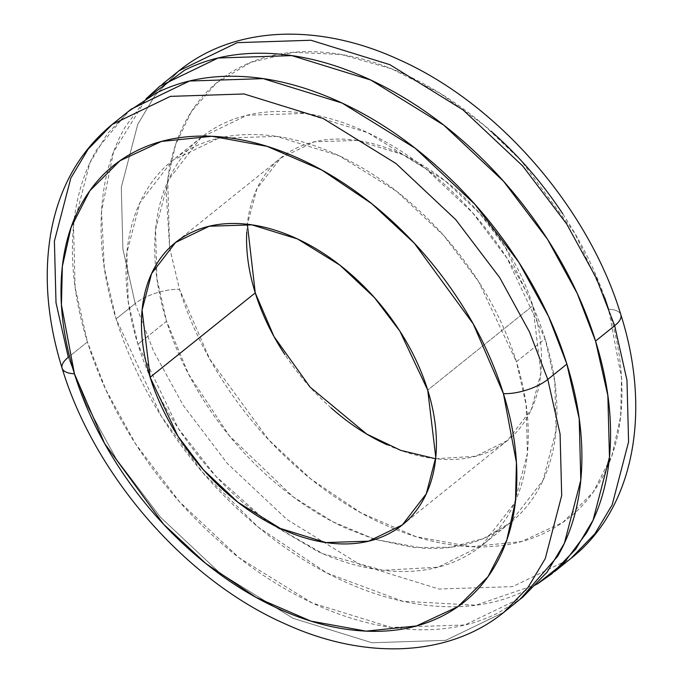 <?xml version="1.0" encoding="UTF-8"?>
<svg xmlns="http://www.w3.org/2000/svg" width="683" height="683" viewBox="0 0 683 683"><rect width="100%" height="100%" fill="white"/><g stroke="black" fill="none" stroke-linecap="round" stroke-linejoin="round"><path stroke-width="0.51" stroke-dasharray="3.42 2.56" d="M131.281 109.101L107.18 133.911L89.917 162.793L73.508 225.825L75.113 287.381L87.424 341.927L68.317 357.277A32.929 12.439 -17.3 0 0 62.11 368.248M266.472 521.317L215.657 476.051L178.195 428.275L137.898 344.266L142.371 340.672L137.898 344.266L128.173 301.194L126.91 252.599L139.861 202.842L172.517 160.454L218.466 138.282L276.649 136.395L338.964 155.681L396.635 191.325L443.754 235.592L478.501 281.413L516.416 361.759L545.085 338.734L507.17 258.387L472.423 212.575L425.304 168.3L367.633 132.656L305.318 113.369L247.135 115.265L201.186 137.428L168.53 179.817L155.579 229.582L156.842 278.169L166.567 321.241L142.388 340.655L166.567 321.241C175.582 350.191 189.054 378.262 206.992 405.454C224.929 432.646 245.957 456.884 270.084 478.177C294.202 499.469 319.584 516.194 346.221 528.343L374.984 539.416M169.623 247.741L179.552 289.379A32.929 12.439 -17.3 0 0 135.208 303.559L122.897 249.005L121.292 187.458L137.701 124.426L154.964 95.543L179.066 70.733L154.964 95.543L137.701 124.426L121.292 187.458L122.897 249.005L135.208 303.559L116.093 318.91L104.337 268.188L101.528 211.149L113.557 151.882L146.41 98.506M604.771 297.805L574.898 233.407L521.061 160.548L483.666 124.844L439.861 93.161L391.444 68.744L341.389 54.512L293.34 52.318L250.84 62.324L216.485 82.959L191.462 111.483L175.582 144.736L167.719 179.868L169.615 247.698L166.387 195.44C167.83 165.636 175.002 139.597 187.885 117.322C200.776 95.048 218.398 78.246 240.766 66.9C263.134 55.562 288.542 50.551 316.989 51.865C345.427 53.18 374.745 60.719 404.934 74.49C435.122 88.261 463.885 107.214 491.231 131.341M169.589 247.767L179.552 289.379C189.772 322.188 205.045 353.999 225.373 384.819C245.701 415.631 269.537 443.105 296.874 467.24C324.212 491.367 352.974 510.321 383.163 524.092C413.352 537.862 442.669 545.401 471.116 546.716C499.563 548.031 524.962 543.019 547.331 531.681C569.699 520.335 587.329 503.533 600.212 481.259C613.103 458.993 620.266 432.945 621.709 403.141C623.152 373.328 618.764 342.021 608.544 309.203A32.929 12.439 162.7 0 1 620.864 314.752A32.929 12.439 -17.3 0 0 608.544 309.203C598.325 276.393 583.051 244.582 562.724 213.762M435.634 458.737L475.71 456.27L507.452 440.501L531.4 409.416L540.893 372.927L532.842 305.711L427.72 390.121L532.842 305.711L505.036 246.785L479.56 213.19L445 180.722L402.714 154.58L357.013 140.433L314.342 141.825L280.653 158.08L257.013 188.508L247.348 224.263M112.174 124.451L88.073 149.261L70.81 178.143L54.401 241.176L56.006 302.723L68.317 357.277L86.639 404.882L116.341 459.053L160.351 517.091L220.037 573.165L293.084 618.32L372.022 642.746L445.717 640.347L503.917 612.267L445.717 640.347L372.022 642.746L293.084 618.32L220.037 573.165L160.351 517.091L116.341 459.053L86.639 404.882L68.317 357.277L87.424 341.927C98.847 378.604 115.914 414.154 138.632 448.603C161.35 483.043 187.987 513.744 218.543 540.714C249.099 567.684 281.251 588.866 314.991 604.259C348.731 619.652 381.498 628.078 413.283 629.547C445.077 631.015 473.473 625.415 498.47 612.736L520.318 599.102M246.742 232.092C247.673 212.806 252.309 195.961 260.65 181.55C268.991 167.139 280.397 156.262 294.868 148.92C309.339 141.586 325.782 138.342 344.181 139.187C362.588 140.041 381.558 144.924 401.092 153.829C420.626 162.742 439.237 175.002 456.927 190.617C474.617 206.232 490.044 224.007 503.192 243.951C516.348 263.894 526.226 284.478 532.842 305.711C539.45 326.935 542.293 347.195 541.363 366.489C540.424 385.775 535.788 402.629 527.447 417.04C519.114 431.451 507.708 442.319 493.237 449.662C478.757 456.995 462.323 460.24 443.916 459.394C425.509 458.541 406.539 453.657 387.005 444.753M331.17 407.964C313.48 392.349 298.061 374.574 284.905 354.631M536.787 584.349L475.872 605.206L402.611 601.219L326.858 573.011L258.2 527.08L202.569 472.346L161.504 416.562L116.093 318.91L135.208 303.559L153.538 351.156L183.232 405.335L227.243 463.364L286.937 519.447L359.975 564.593L438.913 589.028L512.609 586.629L570.809 558.549L512.609 586.629L438.913 589.028L359.975 564.593L286.937 519.447L227.243 463.364L183.232 405.335L153.538 351.156L135.208 303.559A32.929 12.439 162.7 0 1 179.552 289.379L209.715 359.053L268.692 439.818L311.072 479.193L361.111 512.942L415.947 536.667L471.116 546.716L521.539 541.551L562.988 522.273L593.151 492.23L611.883 455.681L620.625 416.63L621.547 378.092L608.544 309.203M536.753 584.383L527.139 589.719C502.142 602.389 473.746 607.998 441.952 606.53C410.167 605.061 377.4 596.626 343.66 581.233C309.92 565.848 277.768 544.667 247.212 517.697C216.656 490.727 190.019 460.018 167.301 425.577C144.583 391.137 127.516 355.578 116.093 318.91C104.67 282.233 99.769 247.237 101.383 213.924C102.996 180.611 111.005 151.506 125.407 126.611L146.23 98.617M375.018 539.433L423.827 548.304C448.919 549.465 471.338 545.043 491.077 535.037C510.807 525.031 526.362 510.201 537.734 490.548C549.106 470.903 555.424 447.92 556.696 421.616C557.977 395.312 554.101 367.685 545.085 338.734C536.07 309.783 522.589 281.712 504.66 254.52C486.723 227.337 465.695 203.09 441.568 181.798C417.45 160.505 392.068 143.789 365.431 131.64C338.794 119.482 312.925 112.832 287.825 111.671C262.724 110.509 240.314 114.932 220.575 124.938C200.836 134.944 185.289 149.773 173.917 169.427C162.545 189.08 156.219 212.054 154.947 238.358C153.675 264.663 157.551 292.29 166.567 321.241L188.636 374.31L229.36 435.839L293.016 496.737L332.553 521.633L375.035 539.399L414 547.57L450.831 547.228L483.496 538.537L510.457 522.546L543.113 480.158L556.073 430.401L554.801 381.806L545.085 338.734L516.416 361.759L526.132 404.831L527.404 453.418L514.444 503.183L481.788 545.572L438.025 567.197L382.745 570.305L322.965 553.759L266.575 521.394M128.242 111.542L96.738 149.637C82.336 174.524 74.327 203.628 72.714 236.95C71.1 270.263 76.001 305.258 87.424 341.927L105.754 389.532L135.447 443.702L179.458 501.74L239.152 557.815L312.191 602.969L391.128 627.395L464.824 624.996L523.024 596.916M266.276 521.206L241.415 501.202C217.288 479.91 196.26 455.663 178.323 428.48C160.385 401.288 146.913 373.217 137.898 344.266C128.882 315.315 125.006 287.688 126.278 261.384C127.55 235.08 133.877 212.106 145.248 192.452C156.62 172.799 172.167 157.969 191.906 147.963C211.645 137.957 234.056 133.535 259.156 134.696C284.256 135.849 310.125 142.508 336.762 154.657C363.399 166.806 388.781 183.531 412.899 204.823C437.026 226.116 458.054 250.354 475.983 277.546C493.92 304.738 507.401 332.809 516.416 361.759C525.432 390.71 529.308 418.337 528.027 444.642C526.755 470.946 520.437 493.92 509.066 513.573C497.694 533.227 482.138 548.056 462.408 558.062C442.669 568.068 420.25 572.491 395.158 571.33C370.058 570.168 344.189 563.518 317.552 551.36L266.387 521.283M201.186 137.428L172.517 160.454M162.665 83.898L159.95 86.084M402.33 524.92L507.452 440.501M177.102 241.236L280.653 158.08M554.733 571.458L551.693 573.899M510.457 522.546L481.788 545.572"/><path stroke-width="1.02" d="M520.318 599.102L557.576 556.389C571.978 531.494 579.987 502.389 581.6 469.076C583.214 435.763 578.305 400.767 566.881 364.09L548.56 316.494L518.858 262.323L474.847 204.285L415.162 148.211L342.115 103.056L263.177 78.63L189.481 81.029L131.281 109.101L112.174 124.451L170.366 96.371L244.07 93.972L323.008 118.407L396.046 163.553L455.74 219.636L499.751 277.665L529.445 331.844L547.775 379.441L566.881 364.09C555.467 327.422 538.392 291.863 515.674 257.423C492.955 222.982 466.318 192.273 435.763 165.303C405.207 138.333 373.063 117.152 339.323 101.767C305.583 86.374 272.816 77.947 241.022 76.47C209.237 75.002 180.841 80.611 155.844 93.281L128.242 111.542M62.11 368.248A32.929 12.439 -17.3 0 0 74.438 373.797A32.929 12.439 162.7 0 1 62.11 368.248A32.929 12.439 162.7 0 1 68.317 357.277L56.006 302.723L54.401 241.176L70.81 178.143L88.073 149.261L112.174 124.451C80.679 150.388 60.539 184.922 51.771 228.062C43.285 272.013 46.734 318.739 62.11 368.239C94.792 476.188 186.331 581.028 286.587 624.51C364.756 659.898 448.415 657.422 503.917 612.267L528.019 587.457L545.282 558.574L561.691 495.542L560.086 433.995L547.775 379.441L529.445 331.844L499.751 277.665L455.74 219.636L396.046 163.553L323.008 118.407L244.07 93.972L170.366 96.371L112.174 124.451M614.666 325.723L596.336 278.118L566.642 223.947L522.632 165.909L462.937 109.835L389.899 64.68L310.961 40.254L237.266 42.653L179.066 70.733L237.266 42.653L310.961 40.254L389.899 64.68L462.937 109.835L522.632 165.909L566.642 223.947L596.336 278.118L614.666 325.723A32.929 12.439 -17.3 0 0 620.864 314.752A32.929 12.439 162.7 0 1 614.666 325.723L626.977 380.277L628.582 441.824L612.173 504.857L594.91 533.739L570.809 558.549L594.91 533.739L612.173 504.857L628.582 441.824L626.977 380.277L614.666 325.723L595.55 341.073L614.666 325.723M146.41 98.506L159.95 86.084L218.15 58.004L291.846 55.605L370.784 80.031L443.83 125.185L503.516 181.26L547.527 239.298L577.229 293.468L595.55 341.073L607.861 395.619L609.467 457.175L593.057 520.207L575.795 549.089L551.693 573.899L536.787 584.349M608.544 309.203L604.771 297.805M247.348 224.263L255.263 292.879L150.14 377.289L142.081 310.073L151.583 273.584L175.531 242.499L209.229 226.244L251.89 224.852L297.592 238.999L339.878 265.141L374.438 297.6L399.914 331.204L427.72 390.121C421.112 368.897 411.226 348.304 398.069 328.369C384.922 308.426 369.503 290.651 351.813 275.036C334.115 259.42 315.503 247.161 295.97 238.247C276.436 229.343 257.465 224.459 239.067 223.606C220.66 222.76 204.217 226.005 189.746 233.338C175.275 240.681 163.869 251.549 155.528 265.96C147.195 280.371 142.559 297.225 141.62 316.511C140.689 335.805 143.524 356.065 150.14 377.289C156.749 398.522 166.635 419.106 179.783 439.049C192.939 458.993 208.358 476.768 226.047 492.383C243.737 507.998 262.349 520.258 281.891 529.171C301.425 538.076 320.387 542.959 338.794 543.813C357.2 544.658 373.644 541.414 388.115 534.08C402.586 526.738 413.992 515.861 422.333 501.45C430.666 487.039 435.302 470.194 436.241 450.908C437.171 431.613 434.337 411.354 427.72 390.121L435.78 457.345L426.277 493.835L402.33 524.92L368.632 541.175L325.97 542.567L280.269 528.42L237.983 502.278L203.423 469.81L177.939 436.215L150.14 377.289L255.263 292.879L273.96 336.497L310.065 387.099L366.703 434.064L400.759 450.379L435.634 458.737M74.438 373.797L61.436 304.908L62.358 266.37L71.092 227.319L89.832 190.77L119.995 160.727L161.436 141.449L211.867 136.284L267.036 146.333L321.872 170.058L371.902 203.807L414.291 243.182L473.268 323.947L503.422 393.621A32.929 12.439 -17.3 0 0 547.775 379.441A32.929 12.439 162.7 0 1 503.422 393.621L516.425 462.511L515.503 501.049L506.769 540.099L488.029 576.648L457.866 606.692L416.425 625.961L365.994 631.135L310.825 621.086L255.988 597.36L205.959 563.612L163.57 524.237L104.593 443.472L74.438 373.797C64.219 340.979 59.831 309.672 61.274 279.859C62.716 250.055 69.879 224.007 82.763 201.741C95.654 179.467 113.276 162.665 135.644 151.319C158.012 139.981 183.42 134.969 211.867 136.284C240.305 137.599 269.623 145.137 299.811 158.908C330 172.679 358.771 191.633 386.108 215.76C413.446 239.895 437.282 267.369 457.601 298.181C477.929 329.001 493.203 360.812 503.422 393.621C513.642 426.431 518.03 457.747 516.587 487.56C515.144 517.364 507.981 543.403 495.098 565.678C482.207 587.952 464.577 604.754 442.217 616.1C419.849 627.438 394.441 632.449 365.994 631.135C337.556 629.82 308.238 622.281 278.049 608.51C247.852 594.739 219.089 575.786 191.752 551.659C164.415 527.524 140.578 500.05 120.251 469.238C99.931 438.418 84.658 406.607 74.438 373.797M562.724 213.762C542.396 182.95 518.568 155.476 491.231 131.341M387.005 444.753C367.471 435.839 348.859 423.58 331.17 407.964M284.905 354.631C271.757 334.696 261.871 314.103 255.263 292.879C248.646 271.646 245.803 251.387 246.742 232.092M146.23 98.617L184.512 70.264C209.51 57.585 237.906 51.985 269.691 53.453C301.485 54.922 334.252 63.348 367.992 78.741C401.732 94.134 433.876 115.316 464.431 142.286C494.987 169.256 521.624 199.957 544.342 234.397C567.061 268.846 584.136 304.396 595.55 341.073C606.974 377.742 611.883 412.737 610.269 446.05C608.655 479.372 600.647 508.476 586.245 533.363L564.491 562.331L536.753 584.383M523.024 596.916L547.126 572.115L564.389 543.233L580.798 480.2L579.193 418.645L566.881 364.09L547.775 379.441L560.086 433.995L561.691 495.542L545.282 558.574L528.019 587.457L503.917 612.267L523.024 596.916M554.733 571.458L570.809 558.549C633.465 509.475 652.154 412.856 620.873 314.761C588.328 207.333 497.54 102.954 397.822 59.122C319.217 23.094 234.909 25.297 179.066 70.733L162.665 83.898M175.531 242.499L177.102 241.236"/></g></svg>
